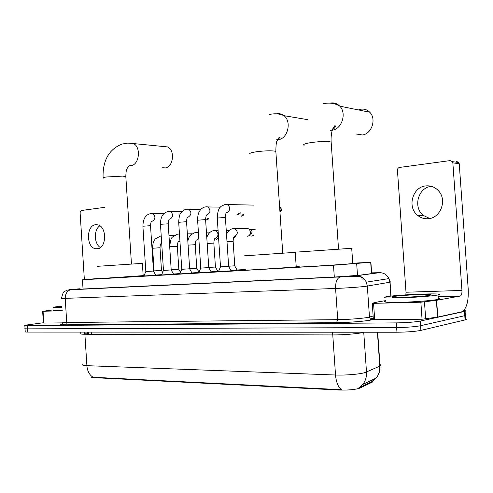<?xml version="1.0" encoding="UTF-8"?>
<svg xmlns="http://www.w3.org/2000/svg" width="493" height="493" viewBox="0 0 493 493"><rect width="100%" height="100%" fill="white"/><g stroke="black" fill="none" stroke-linecap="round" stroke-linejoin="round"><path stroke-width="0.74" d="M237.151 270.133L231.007 270.651M217.783 271.267L218.67 271.23M218.658 271.267L211.103 271.822M198.944 272.45L191.943 272.943M231.094 270.811L218.498 271.649M211.183 271.97L198.802 272.795M192.024 273.085L179.834 273.905M173.567 274.163L161.562 274.971M155.776 275.199L143.95 275.994M98.446 278.465L82.46 279.79L333.496 265.24L370.687 262.301L352.741 263.2M91.205 376.979C91.236 377.33 92.216 377.564 94.157 377.669L339.504 390.049C348.761 390.265 355.669 389.581 360.241 387.985L372.579 381.995L372.505 380.855M299.226 266.343L296.194 266.522M245.323 269.511L237.071 269.991M218.738 271.07L217.703 271.132M199.036 272.228L196.756 268.192L195.253 244.738M144.178 275.451L143.161 275.507M161.692 274.656L155.702 275.063M179.97 273.572L173.487 274.022M82.879 364.463C81.992 365.11 83.329 365.516 86.885 365.67C87.384 371.149 89.455 375.013 93.097 377.256L341.39 389.686C338.093 386.894 336.14 382.001 335.523 375.013C345.266 375.426 359.594 374.242 364.968 372.591L380.035 366.034C381.071 365.486 381.04 364.993 379.93 364.549M463.74 310.504C465.811 310.689 466.255 310.96 465.078 311.323L420.258 321.072L420.584 325.725C414.86 326.804 406.879 327.414 396.637 327.562L27.479 328.849C25.297 328.849 24.477 328.72 25.032 328.467C24.477 328.72 25.297 328.849 27.479 328.849L396.637 327.562C406.879 327.414 414.86 326.804 420.584 325.725L464.776 315.686L420.584 325.725L420.911 330.384C415.186 331.499 407.206 332.116 396.964 332.233L27.682 332.097C25.494 332.091 24.681 331.949 25.229 331.678L25.044 328.72M465.324 314.83L466.021 315.2L464.776 315.686L466.021 315.2L465.324 314.83M357.98 388.287L372.776 381.169L376.196 378.032C378.834 374.655 380.029 370.693 379.776 366.157L377.416 332.227M465.626 318.996L466.323 319.396L465.078 319.908L420.911 330.384M80.088 288.787L76.415 289.175L79.33 289.181L335.628 276.967L358.941 275.297L375.105 273.147L371.642 273.017M420.258 321.072C414.527 322.108 406.546 322.712 396.31 322.89L27.281 325.602C25.094 325.614 24.28 325.497 24.829 325.251L43.366 322.749M62.038 307.281C55.315 307.583 52.505 307.533 53.614 307.139L61.958 306.03M62.235 310.473C55.518 310.756 52.708 310.689 53.805 310.263M62.019 306.96L59.628 306.701L61.976 306.332M100.399 247.554C94.009 243.967 93.639 229.683 99.839 225.8M95.679 224.722C86.059 225.264 86.072 247.597 95.673 248.743L97.213 248.811C106.722 248.632 107.16 226.386 97.663 224.833L95.679 224.722M62.26 310.793L43.064 311.249L43.803 323.069L43.384 323.014L42.645 311.243M62.802 322.878L43.803 323.069M104.984 207.3L81.228 210.511L80.1 212.532L84.352 279.5M52.671 309.961L43.064 311.249M436.767 295.184C431.005 296.17 414.693 297.402 401.475 297.846C387.387 298.234 381.952 297.951 385.169 296.989L387.116 296.632C400.378 294.401 448.63 292.719 438.012 294.943L436.767 295.184M438.259 298.388C439.99 298.604 440.009 298.924 438.326 299.331L437.081 299.584C431.326 300.625 415.007 301.882 401.783 302.283C387.695 302.616 382.254 302.271 385.464 301.241M394.314 296.422C403.311 294.894 436.471 293.692 430.284 295.159L429.058 295.406C419.672 297.076 384.164 298.21 393.34 296.595L394.314 296.422M162.604 167.731L165.328 167.922C173.487 167.139 175.255 149.786 167.435 146.908L133.295 143.549C141.208 146.538 139.445 164.717 131.2 165.556L129.727 165.623M142.372 263.379L97.275 266.325M143.167 275.63L98.064 278.705M295.239 252.441C296.478 252.324 296.472 252.293 295.233 252.348L244.405 255.836M296.207 266.688C297.452 266.651 297.452 266.701 296.219 266.83L292.626 267.151C277.528 268.402 236.498 270.897 245.354 270.035M307.909 119.251L306.936 119.534M356.217 133.997L362.435 134.977C371.784 133.923 376.701 118.856 369.75 112.225C367.193 109.668 364.161 108.676 360.648 109.261L358.436 109.933M351.719 248.398C353.21 248.262 353.204 248.225 351.706 248.287L298.253 251.991M352.754 263.385C354.251 263.342 354.257 263.398 352.766 263.552L350.098 263.798C335.166 265.074 288.972 267.853 299.263 266.867M143.913 276.08L145.792 271.563L153.471 271.051L150.525 225.757M163.436 270.454L171.225 269.93M179.797 273.997L181.732 269.307L189.651 268.784L186.557 221.795M200.731 268.112L208.773 267.582L205.606 219.705M239.019 212.773L236.997 214.942L235.894 215.059M240.689 212.785L239.425 213.907L237.355 214.788M220.383 266.879L228.641 266.337L225.393 217.524M153.748 271.625L154.05 270.904L161.488 270.404L160.015 247.776M171.281 269.813L178.83 269.307M191.481 233.811L192.11 233.707M189.639 268.673L196.756 268.192M209.137 232.098L210.388 232.043M208.767 267.471L215.435 267.015L213.851 243.135M227.415 230.33L229.239 230.416M228.635 266.22L234.767 265.801L233.146 241.471M246.352 228.505L248.065 228.475L249.612 229.664L250.419 232C250.456 233.929 249.76 235.272 248.349 236.024L247.215 236.246M255.158 229.405L250.469 229.491L251.59 230.348L252.169 232.024L250.678 234.914L248.484 235.956M429.736 218.485L423.358 215.441C412.721 207.467 418.113 187.426 431.344 186.311M425.89 185.898C412.468 186.884 406.904 207.294 417.682 215.404C420.775 217.9 424.282 219.003 428.214 218.707C440.446 218.22 447.342 200.324 438.69 191.031C435.196 187.143 430.925 185.436 425.89 185.898M420.856 302.209L436.625 300.305L437.809 317.048L422.057 319.23L420.856 302.209L373.558 303.343L374.698 319.71L373.374 319.532L372.246 303.324M422.057 319.23L374.698 319.71M437.809 317.048L461.565 311.89C466.452 309.265 468.67 301.759 468.227 289.379L459.236 163.676L452.851 162.875L461.959 290.426C462.064 293.52 461.516 295.399 460.302 296.046L436.625 300.305M456.58 161.427L458.854 162.499L459.236 163.676M452.851 162.875L452.469 161.679L450.177 160.595L399.558 167.441C398.178 167.78 397.475 168.717 397.444 170.258L406.01 292.238L405.868 294.863M385.421 300.668L378.476 301.796L372.24 303.226L373.558 303.343M372.363 382.112L372.314 381.379M360.241 387.985L360.186 387.221M339.504 390.049L339.467 389.525M94.157 377.669L94.132 377.262M91.402 334.272L91.26 332.122M83.046 289.003L82.46 279.79M371.475 273.627L370.687 262.301M357.505 275.464L356.685 263.65M334.309 277.029L333.496 265.24M87.427 334.26L87.409 333.897L84.839 333.792M87.243 332.639L88.586 332.436M332.159 332.208L332.769 334.932L84.888 334.254C81.345 334.229 80.02 333.989 80.92 333.539L80.581 332.116M359.169 387.751L362.793 384.429C365.529 380.916 366.761 376.788 366.496 372.049L363.742 332.276L362.201 332.67C356.809 333.884 342.481 334.993 332.769 334.932L335.523 375.013L86.885 365.67L84.888 334.254L84.278 332.116M396.964 332.233L396.31 322.89M27.682 332.097L27.281 325.602M465.078 319.908L464.474 311.471M87.125 332.122L87.409 333.897M80.088 288.756L71.96 289.422C68.459 289.736 68.182 289.829 71.121 289.705L340.478 276.912L356.229 275.784L379.468 272.684L371.63 272.851M390.018 281.805C391.103 281.873 391.122 282.002 390.068 282.199L365.757 286.316C360.266 287.049 345.575 288.091 335.585 288.454L61.483 298.499C62.556 293.779 63.591 291.412 64.595 291.4L67.609 290.038L71.121 289.705M373.367 319.39L372.27 319.698C367.969 321.035 349.136 322.601 336.497 322.662L65.242 324.813L66.734 322.508L65.224 298.635C65.249 293.871 67.03 290.919 70.554 289.792L340.478 276.912M390.881 296.139L389.908 282.224L388.977 278.582L366.33 282.156C365.054 279.765 363.138 278.04 360.58 276.961L359.04 276.493L352.883 276.265L339.985 277.011C336.916 278.416 335.45 282.23 335.585 288.454L337.73 319.655C347.744 319.575 362.441 318.472 367.914 317.393L369.473 317.048L367.322 286.088L366.33 282.156C364.136 277.898 360.771 275.772 356.229 275.784M65.242 324.813C60.756 324.819 59.61 324.542 61.822 323.975M62.962 322.003C62.093 322.367 63.35 322.533 66.734 322.508L337.73 319.655L336.54 322.65C348.163 322.619 366.946 321.128 370.681 319.92L369.473 317.048L373.133 316.056M372.27 319.698L370.323 318.909L373.275 318.09M336.497 322.662L65.292 324.807C61.027 324.64 59.622 324.48 61.077 324.32C61.668 324.363 62.291 323.704 62.944 322.348M391.041 296.127L390.068 282.199L388.977 278.582C386.919 274.632 383.745 272.666 379.468 272.684M362.811 279.174L364.167 278.976M103.123 178.3C102.415 177.911 103.382 177.486 106.038 177.018L122.603 176.118L125.82 176.593L125.857 177.098M129.813 143.118L133.295 143.549L127.742 143.106L122.196 144.024C106.568 150.026 102.618 164.255 103.092 177.8M250.111 154.173C248.823 153.533 250.462 152.805 255.029 151.986C262.153 150.926 268.445 150.599 273.892 151L275.852 151.388L275.914 152.282M276.524 113.821L276.616 113.803C279.303 113.31 281.743 113.926 283.95 115.664C291.911 121.457 287.863 138.632 278.372 139.704L276.499 139.833M304.107 145.349C302.573 144.603 304.532 143.74 309.98 142.754C317.788 141.59 324.351 141.251 329.663 141.744L331.154 142.064L331.228 143.112M330.242 103.099L330.384 103.068C334.001 102.433 337.132 103.456 339.769 106.149C346.949 113.131 341.889 129.092 332.257 130.238L330.304 130.392M208.785 218.085C208.773 218.818 208.095 219.434 206.764 219.94L206.173 219.97M145.829 271.557L142.896 226.232L150.519 225.671C150.722 222.731 151.178 221.258 151.893 221.258L151.733 221.24M152.066 213.444L152.787 213.549C155.714 216.409 155.585 218.947 152.392 221.172L152.214 221.184M208.249 218.085L206.499 219.97M163.473 270.447L160.465 224.303L168.212 223.816M169.647 211.294L170.449 211.417C173.425 214.356 173.271 216.938 169.974 219.163L169.795 219.175M225.517 216.094L225.369 216.6M243.862 214.024C243.807 214.973 243.098 215.663 241.73 216.113L241.083 216.144M181.775 269.301L178.694 222.3L186.551 221.696C186.718 218.824 187.174 217.265 187.919 217.025L187.537 217.148M187.876 209.063L188.782 209.211C191.795 212.23 191.604 214.856 188.215 217.08L187.821 217.093M243.369 214.024L241.465 216.144M200.774 268.106L197.613 220.223L205.599 219.595C205.834 216.421 206.29 214.806 206.968 214.763L206.696 214.991M206.795 206.746L207.812 206.924C210.862 210.036 210.634 212.699 207.14 214.917L206.758 214.93M206.284 206.82L206.598 206.764M220.507 266.867L217.265 218.066L225.387 217.413C225.474 214.35 225.936 212.68 226.762 212.403L226.404 212.736M226.441 204.342L227.593 204.558C230.656 207.769 230.391 210.474 226.792 212.668L226.614 212.68M279.944 211.774C282.076 210.708 281.959 209.014 279.599 206.69C281.324 208.163 281.435 209.802 279.932 211.626M225.899 204.422L226.238 204.361M154.081 270.897L152.614 248.256L160.015 247.739C160.25 242.895 161.303 243.795 161.421 243.252L161.236 243.234M218.319 238.298L216.187 239.407M169.808 246.771L177.32 246.284M178.774 241.638L178.712 241.638C178.102 241.36 177.634 242.901 177.32 246.247L178.83 269.32M178.139 234.064L178.454 234.015M178.632 234.002L179.47 234.157M179.939 241.293L178.823 241.638M217.869 238.31L216.372 239.401M235.894 236.665L233.682 237.842M188.092 245.138L195.253 244.694C195.438 241.718 195.906 240.134 196.652 239.943L196.473 240.079M195.931 232.32L196.269 232.258M196.454 232.246L198.469 233.238M198.827 238.63L196.695 240.017M235.457 236.677L233.879 237.836M254.074 234.97L251.781 236.221M207.177 243.487L213.845 243.092C214.085 239.863 214.554 238.224 215.244 238.181L214.985 238.396M214.369 230.508L214.732 230.441M214.93 230.428L215.694 230.545C218.892 233.509 218.75 236.104 215.256 238.335L215.201 238.341M253.655 234.976L251.997 236.215M227.008 241.773L233.14 241.422C233.244 238.273 233.713 236.585 234.545 236.338L234.206 236.646M233.491 228.629L233.885 228.555M234.089 228.542L234.958 228.684C238.199 231.735 238.02 234.378 234.421 236.597L234.391 236.603M461.959 290.426L406.01 292.238M460.203 296.071L438.135 296.687M437.562 317.091L436.379 300.342M424.479 301.962L425.681 318.983M372.579 381.995L372.529 381.274M88.703 334.266L88.567 332.122M371.685 273.603L370.896 262.276M358.892 387.892L362.793 384.429L376.196 378.032C378.951 374.6 380.232 370.6 380.035 366.034L377.681 332.227M465.675 319.741L465.078 311.323M24.847 325.491L25.032 328.467M98.156 248.651L95.673 248.743M394.129 297.328L393.34 296.595M438.012 294.943L438.326 299.331M142.372 263.324L143.173 275.716M131.458 263.958L125.82 176.593C125.906 170.208 126.861 169.278 127.114 168.47L129.006 165.864M269.585 114.499C274.644 113.273 279.432 113.661 283.95 115.664L307.731 119.67M295.233 252.348L296.219 266.83M282.736 253.075L275.852 151.388C275.914 145.651 276.283 142.157 276.98 140.918L279.174 137.227C280.462 137.029 279.895 137.837 277.467 139.63M323.661 103.666C329.577 102.433 334.944 103.259 339.769 106.149L369.75 112.225M351.706 248.287L352.766 263.552M338.525 249.057L331.154 142.064C330.612 135.557 332.504 128.735 332.676 128.944L334.636 125.943C335.049 125.191 337.015 126.51 332.381 129.782M142.89 226.145C143.223 215.749 147.869 214.326 150.704 213.592L164.009 213.617M153.428 271.058L155.819 275.279M163.436 270.46L161.525 275.057M160.459 224.21C160.607 213.9 165.254 212.335 168.273 211.448L182.114 211.528M169.309 219.231L169.574 219.188C168.933 219.003 168.477 220.519 168.205 223.723L171.207 269.991M171.182 269.942L173.616 274.25M226.028 216.094L225.381 217.314M178.688 222.201C179.002 216.649 179.859 213.426 181.258 212.52C182.909 210.56 184.653 209.457 186.496 209.217L200.91 209.365M189.595 268.79L192.073 273.177M200.725 268.118L198.759 272.894M197.607 220.118C197.718 213.167 199.117 212.002 200.195 210.215C201.729 208.305 203.467 207.202 205.408 206.906L220.42 207.134M208.718 267.588L211.238 272.062M220.457 266.879L218.461 271.748M217.259 217.955C217.9 205.735 221.523 206.253 225.048 204.503L253.531 205.094M228.586 266.343L231.149 270.91M161.211 235.74L155.233 238.895C154.062 241.003 152.904 240.898 152.608 248.219M168.982 235.592L174.263 235.469M161.451 270.411L162.61 272.45M179.464 234.076L177.646 234.113L172.698 236.911C171.126 237.78 170.165 241.059 169.808 246.734M187.358 233.898L191.98 233.799M178.786 269.32L180.487 272.321M198.414 232.314L195.456 232.363L190.84 234.822C189.392 236.843 188.918 236.708 187.833 241.194M206.431 232.154L210.338 232.074M218.091 230.502L213.919 230.551C210.56 231.143 208.182 233.466 206.789 237.527M226.25 230.354L228.943 230.305M215.386 267.021L217.82 271.341M248.065 228.475L233.066 228.666C230.317 229.011 228.136 230.872 226.509 234.237M234.717 265.807L237.195 270.207M251.59 230.348L249.612 229.664M423.358 215.441L417.682 215.404M460.302 296.046L438.135 296.669M452.469 161.679L458.854 162.499"/></g></svg>
